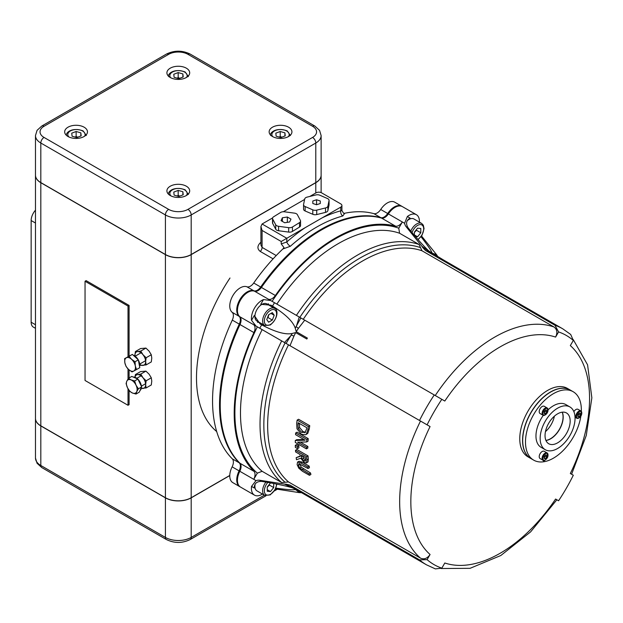 <?xml version="1.0" encoding="UTF-8"?>
<svg xmlns="http://www.w3.org/2000/svg" width="623" height="623" viewBox="0 0 623 623"><rect width="100%" height="100%" fill="white"/><g stroke="black" fill="none" stroke-linecap="round" stroke-linejoin="round"><path stroke-width="0.93" d="M545.943 440.484A17.771 10.264 120 0 0 563.192 417.06A17.771 10.264 120 0 0 562.289 412.177M570.17 421.086A17.771 10.264 -60 0 1 562.413 438.974A17.771 10.264 -60 0 1 548.723 443.732A17.771 10.264 -60 0 1 548.723 423.212A17.771 10.264 -60 0 1 566.494 412.956A17.771 10.264 -60 0 1 570.17 421.086M575.06 418.267A24.686 14.251 120 0 0 569.952 406.967A24.686 14.251 120 0 0 545.265 421.218A24.686 14.251 120 0 0 545.265 449.72A24.686 14.251 120 0 0 564.282 443.109A24.686 14.251 120 0 0 575.06 418.267M545.265 449.72L541.076 447.306A24.686 14.251 -60 0 1 543.295 415.354M548.139 409.763A24.686 14.251 -60 0 1 565.762 404.545L569.952 406.967M581.314 411.312A39.498 22.802 120 0 0 581.345 409.802A39.498 22.802 120 0 0 573.168 391.719L570.372 390.107A39.498 22.802 120 0 0 530.874 412.909A39.498 22.802 120 0 0 530.874 458.512L533.67 460.132A39.498 22.802 120 0 0 561.557 452.072A39.498 22.802 120 0 0 580.823 416.32M573.168 391.719A39.498 22.802 120 0 0 533.67 414.521A39.498 22.802 120 0 0 533.67 460.132M297.116 464.594L298.822 468.239L302.498 471.284L309.467 475.31A136.258 78.669 -60 0 1 309.101 473.807L299.764 467.998L298.386 465.326L298.884 463.699L308.019 468.527A136.258 78.669 -60 0 1 307.762 466.962L300.792 462.936L297.568 462.095L297.116 464.594M300.792 462.936L302.21 462.118L299.001 461.269L297.568 462.095M299.725 463.839L301.197 467.164L310.534 472.982A134.28 77.525 120 0 0 310.908 474.477L309.467 475.31M309.101 473.807L310.534 472.982M308.019 468.527L309.436 467.702A134.28 77.525 120 0 1 309.179 466.144L307.762 466.962M302.21 462.118L309.179 466.144M295.279 442.431L306.454 448.879A136.258 78.669 -60 0 1 306.469 447.267L297.623 442.166L306.664 441.964A136.258 78.669 -60 0 1 306.828 439.433L295.652 432.985A136.258 78.669 120 0 0 295.543 434.652L305.177 440.212L295.302 440.492A136.258 78.669 120 0 0 295.279 442.431M306.664 441.964L308.058 441.154A134.28 77.525 120 0 1 308.229 438.623L306.828 439.433M306.469 447.267L307.863 446.465A134.28 77.525 120 0 0 307.848 448.077L306.454 448.879M300.333 442.12L307.863 446.465M295.652 432.985L297.054 432.175L308.229 438.623M295.302 440.492L296.704 439.69L303.931 439.495M308.323 426.537L297.148 420.089A136.258 78.669 120 0 0 296.673 423.336L296.976 428.764L301.384 434.254L305.652 434.776L306.36 434.208L307.848 429.753A136.258 78.669 -60 0 1 308.323 426.537L309.748 425.719A134.28 77.525 120 0 0 309.265 428.935L307.77 433.39L305.652 434.776M297.148 420.089L298.573 419.271L309.748 425.719M305.418 432.385L301.579 432.378L298.215 428.406L297.95 424.131A136.258 78.669 -60 0 1 298.152 422.713L306.75 427.674A136.258 78.669 120 0 0 306.547 429.099L304.857 432.86M298.215 428.406L299.624 427.588L302.988 431.568L305.488 432.3M299.367 423.313L299.624 427.588M296.47 459.712L300.784 458.248L304.359 462.64L306.633 462.687L306.905 459.93A136.258 78.669 -60 0 1 306.664 456.745L295.497 450.297A136.258 78.669 120 0 0 295.606 451.94L300.052 454.51A136.258 78.669 120 0 0 300.208 456.386L296.182 457.656A136.258 78.669 120 0 0 296.47 459.712M306.306 462.982L308.042 461.877L306.306 462.982M305.434 460.997L304.04 460.903L302.202 459.206L301.407 456.667A136.258 78.669 -60 0 1 301.291 455.226L305.488 457.648A136.258 78.669 120 0 0 305.628 459.276L305.27 461.145M302.809 455.857L303.611 458.396L305.659 460.21M302.202 459.206L303.611 458.396M306.664 456.745L308.066 455.935A134.28 77.525 120 0 0 308.307 459.12L308.042 461.877M295.497 450.297L296.898 449.487L308.066 455.935M296.182 457.656L300.177 456.028M295.302 445.367A136.258 78.669 120 0 0 295.357 447.407L297.498 448.638L298.892 447.828A134.28 77.525 120 0 1 298.838 445.795L297.436 446.598L295.302 445.367L296.696 444.557L298.838 445.795M297.498 448.638A136.258 78.669 -60 0 1 297.436 446.598M419.435 222.154A14.812 8.551 120 0 0 416.382 214.694L402.419 206.634A14.812 8.551 120 0 0 388.386 213.923A7.897 4.563 -60 0 1 381.541 218.081A143.165 82.657 120 0 0 261.395 287.444A7.897 4.563 -60 0 1 254.542 291.198A14.812 8.551 120 0 0 240.509 300.107A14.812 8.551 120 0 0 239.808 316.725A7.897 4.563 -60 0 1 239.98 324.536L253.943 332.596A7.897 4.563 120 0 0 253.771 324.785L285.093 342.868A136.258 78.669 120 0 0 285.093 482.264L288.504 481.937L420.509 558.153C424.154 559.695 427.339 558.473 430.072 554.493A126.383 72.969 -60 0 1 430.072 426.568L289.679 345.516M284.018 247.611L282.826 248.998L290.326 246.287A3.948 1.612 48.4 0 1 286.806 241.981L281.222 243.912L284.018 247.611M290.326 246.287A143.165 82.657 -60 0 1 342.829 215.979A3.948 2.796 75 0 1 340.765 210.831A147.114 84.938 120 0 0 322.301 217.785L305.27 227.613A147.114 84.938 120 0 0 286.806 241.981L286.806 238.274L305.27 227.613M342.829 215.979L344.745 213.245L343.553 213.237L341.918 210.543L340.765 210.831L340.765 207.124A3.948 2.282 180 0 0 341.918 205.512A3.948 2.282 180 0 0 340.765 203.9L321.624 192.85A3.948 2.282 180 0 0 316.04 192.85L309.802 196.447M240.166 486.859A14.812 8.551 -60 0 1 239.808 486.672L232.831 482.638A14.812 8.551 -60 0 1 232.13 466.837A7.897 4.563 120 0 0 232.301 458.824A143.165 82.657 -60 0 1 232.301 320.097A7.897 4.563 120 0 0 232.13 312.287A14.812 8.551 -60 0 1 232.831 295.676A14.812 8.551 -60 0 1 246.864 286.767A7.897 4.563 120 0 0 253.717 283.006A143.165 82.657 -60 0 1 282.826 248.998M239.808 486.672A14.812 8.551 -60 0 1 239.107 470.871A7.897 4.563 120 0 0 239.287 462.858A143.165 82.657 -60 0 1 239.287 324.131A7.897 4.563 120 0 0 239.107 316.32A14.812 8.551 -60 0 1 239.808 299.71A14.812 8.551 -60 0 1 253.849 290.793A7.897 4.563 120 0 0 260.694 287.039A143.165 82.657 -60 0 1 380.84 217.676A7.897 4.563 120 0 0 387.693 213.518A14.812 8.551 -60 0 1 401.726 206.229A14.812 8.551 -60 0 1 402.069 206.447M344.745 213.245A143.165 82.657 -60 0 1 373.855 213.642A7.897 4.563 120 0 0 380.708 209.492A14.812 8.551 -60 0 1 394.741 202.195L401.726 206.229M272.687 223.478L272.687 219.039A3.948 2.282 180 0 1 272.516 218.377A3.948 2.282 180 0 1 273.575 216.82L280.63 212.459A3.948 2.282 180 0 1 284.407 211.789L294.484 213.136A3.948 2.282 180 0 1 297.373 214.694L300.387 220.402A3.948 2.282 180 0 1 300.559 221.072A3.948 2.282 180 0 1 299.499 222.621L299.499 227.06L292.444 231.421A3.948 2.282 180 0 1 288.667 232.091L278.59 230.744A3.948 2.282 180 0 1 275.701 229.186L272.687 223.478A3.948 2.282 180 0 1 272.516 222.808L272.516 218.377M272.687 219.039L275.701 224.755L275.701 229.186M278.59 230.744L278.59 226.305A3.948 2.282 180 0 1 275.701 224.755M278.59 226.305L288.667 227.652L288.667 232.091M292.444 231.421L292.444 226.99A3.948 2.282 180 0 1 288.667 227.652M292.444 226.99L299.499 222.621M282.383 217.785L287.343 217.022L290.98 219.117L289.648 221.983L284.688 222.754L281.051 220.651L282.383 217.785L282.383 221.422M300.559 221.072L300.559 225.503A3.948 2.282 180 0 1 299.499 227.06M304.717 198.947A3.948 2.282 180 0 1 307.084 197.125L315.892 194.944A3.948 2.282 180 0 1 319.817 195.217L327.488 198.535A3.948 2.282 180 0 1 329.069 200.357A3.948 2.282 180 0 1 329.037 200.629L329.037 205.06L327.9 210.558A3.948 2.282 180 0 1 325.533 212.381L316.725 214.561A3.948 2.282 180 0 1 312.801 214.289L305.13 210.971A3.948 2.282 180 0 1 303.549 209.149L303.549 204.71A3.948 2.282 180 0 1 303.58 204.437L304.717 198.947M305.13 210.971L305.13 206.54A3.948 2.282 180 0 1 303.549 204.71M305.13 206.54L312.801 209.858L312.801 214.289M316.725 214.561L316.725 210.122A3.948 2.282 180 0 1 312.801 209.858M316.725 210.122L325.533 207.95L325.533 212.381M327.9 210.558L327.9 206.12A3.948 2.282 180 0 1 325.533 207.95M327.9 206.12L329.037 200.629M316.562 199.749L320.308 201.003L320.308 203.495L316.562 204.749L312.816 203.495L312.816 201.003L316.562 199.749L316.562 204.749M329.037 204.523A3.948 2.282 180 0 1 329.069 204.788A3.948 2.282 180 0 1 329.037 205.06M276.223 255.555L262.081 247.393L260.928 245.096L260.928 226.554L262.081 224L272.586 217.933M260.928 242.207A126.383 72.969 120 0 0 260.11 242.962A3.948 1.511 -132.9 0 0 260.928 243.328M260.11 242.962C257.151 246.202 257.213 249.029 260.274 251.451L273.108 258.856M260.274 251.451A3.948 2.282 -60 0 0 262.081 247.393L262.081 230.448L260.928 226.554M262.081 224L286.806 238.274L281.222 241.498L281.222 243.912M216.695 431.568A126.383 72.969 -60 0 1 229.988 278.014M322.301 217.785L340.765 207.124M304.616 199.446L283.325 211.734M287.343 217.022L287.343 222.341M312.816 201.003L312.816 203.495M261.691 324.856L260.141 323.991L254.277 315.55L251.536 320.308L256.006 326.07L259.736 328.228L261.691 324.856C275.265 332.036 285.427 334.909 292.179 333.476L286.089 343.444L289.999 345.695L293.931 336.116L291.439 335.049L284.501 342.525L286.089 343.444M257.494 322.262A10.864 6.269 120 0 0 259.207 322.301M269.081 305.2A10.864 6.269 120 0 0 268.186 303.744M270.74 300.551L263.513 299.562L260.764 304.312L271.005 305.177L272.524 306.08L274.478 302.708L268.505 299.258A7.897 4.563 120 0 0 275.358 295.504L261.395 287.444M289.999 345.695L427.09 424.847A132.31 76.388 -60 0 1 441.824 399.32L300.823 317.917L295.24 328.173C293.106 321.616 285.536 314.249 272.524 306.08M295.24 328.173L296.229 331.654L307.373 338.087A136.258 78.669 120 0 0 306.828 339.021L295.684 332.589L292.179 333.476M408.088 227.816C405.55 223.595 406.219 220.363 410.09 218.105L407.349 216.516L404.584 223.275A9.875 8.06 -60 0 0 406.141 226.694L408.088 227.816C416.81 238.461 423.733 246.194 428.858 251.03L422.713 247.541L425.454 250.477L554.968 325.253L558.574 331.919L555.591 337.082C557.678 332.721 557.141 329.357 553.979 326.974L421.973 250.765L420.548 247.643A136.258 78.669 120 0 0 299.834 317.341M437.821 256.699L431.926 252.798C431.56 250.976 427.923 245.618 421.016 236.724M431.926 252.798L432.448 253.592M443.623 260.048A136.258 78.669 120 0 0 443.35 259.884A136.258 78.669 120 0 0 443.085 259.736L428.858 251.03M274.478 302.708L300.823 317.917M441.824 399.32L444.806 401.041A126.383 72.969 -60 0 1 555.591 337.082M381.541 218.081L395.504 226.141A7.897 4.563 120 0 0 402.349 221.983L398.767 228.189L399.577 233.243L419.123 244.528L420.548 247.643M425.454 250.477L430.111 252.331A9.875 8.605 116.2 0 1 428.079 250.633L421.857 246.21L422.713 247.541M421.857 246.21L406.141 226.694M388.386 213.923L404.584 223.275M421.53 236.008L436.606 254.729L432.868 253.397A9.875 7.429 -57.2 0 0 433.818 254.386M437.455 256.053L436.606 254.729M558.574 331.919A132.31 76.388 -60 0 1 573.308 340.431L570.707 334.473L562.74 328.812A136.258 78.669 120 0 0 554.968 325.253M573.308 340.431L570.325 345.594A126.383 72.969 -60 0 1 570.325 473.511L570.38 473.542M441.1 568.519L470.085 568.316L500.806 555.521L530.617 531.871L556.861 499.771L555.591 499.039L558.574 500.76A132.31 76.388 -60 0 0 573.308 475.232L570.325 473.511M441.824 568.16A132.31 76.388 -60 0 1 427.09 559.656L419.513 559.875A136.258 78.669 120 0 0 426.482 564.82L435.368 568.892L441.824 568.16L444.806 562.997A126.383 72.969 -60 0 0 555.591 499.039M297.568 490.387A9.875 7.429 -62.8 0 0 296.229 490.052L299.235 492.622L301.571 492.7M299.235 492.622L275.498 488.93M285.093 342.868L286.564 343.717M285.093 482.264L281.682 482.584L262.135 471.3L257.354 473.13L253.771 479.328A7.897 4.563 120 0 0 253.943 471.323L239.98 463.263A7.897 4.563 -60 0 1 239.808 471.268A14.812 8.551 120 0 0 240.509 487.069L254.472 495.137A14.812 8.551 120 0 0 262.462 494.047M419.513 559.875L289.999 485.091L286.089 484.188L292.179 487.77C285.427 485.745 275.265 483.619 261.691 481.384L259.736 480.263A9.875 8.06 -60 0 0 256.006 480.621L239.808 471.268M259.736 480.263L284.501 484.11L291.439 487.287A9.875 8.605 123.8 0 1 293.931 488.206L289.999 485.091M286.089 484.188L284.524 484.118M427.09 559.656L430.072 554.493M253.943 332.596A143.165 82.657 120 0 0 253.943 471.323M299.235 316.998L296.229 326.748L298.401 328.376L304.733 320.175M296.229 331.654L298.401 328.376M293.931 336.116L295.684 332.589M284.524 342.541L259.736 328.228M263.513 299.562A14.812 8.551 120 0 0 251.536 320.308M430.111 252.331L431.941 253.304M416.382 214.694A14.812 8.551 120 0 0 407.349 216.516M427.09 424.847L430.072 426.568M239.808 316.725L256.006 326.07M395.504 226.141A143.165 82.657 120 0 0 275.358 295.504M292.179 487.77L295.684 489.304L293.931 488.206M306.828 495.737L296.229 489.616L295.24 489.538L300.823 492.7M295.684 489.304L306.828 495.729A136.258 78.669 120 0 0 307.1 495.892L426.482 564.82M256.006 480.621L251.536 486.392L254.277 487.98C254.301 483.495 256.769 481.299 261.691 481.384M251.536 486.392A14.812 8.551 120 0 0 254.472 495.137M275.864 488.128C287.024 489.662 293.488 490.137 295.24 489.538M530.741 458.435L527.946 456.823A39.498 22.802 -60 0 1 527.946 411.219A39.498 22.802 -60 0 1 567.436 388.417L570.232 390.029A39.498 22.802 120 0 0 530.734 412.831A39.498 22.802 120 0 0 530.741 458.435A39.498 22.802 120 0 0 530.812 458.473M239.98 324.536A143.165 82.657 120 0 0 239.98 463.263M562.187 412.185A17.771 10.264 -60 0 1 563.052 416.974A17.771 10.264 -60 0 1 545.904 440.391M554.4 416.164A17.771 10.264 -60 0 1 545.452 431.653M315.791 182.578A18.231 10.521 0 0 0 321.125 175.141L321.125 135.573L319.568 130.386L314.841 126.048L190.249 54.108C182.282 50.222 174.323 50.222 166.357 54.108L41.764 126.048L37.061 130.355L35.48 135.573A18.231 10.521 0 0 0 40.814 143.017L165.414 214.951A18.231 10.521 0 0 0 191.191 214.951A4.556 2.632 -120 0 0 187.967 209.367A13.675 7.897 180 0 1 168.638 209.367A4.556 2.632 120 0 0 165.414 214.951L165.414 254.511A18.231 10.521 0 0 0 191.191 254.511L315.791 182.578L315.791 143.017A18.231 10.521 0 0 0 321.125 135.573M186.355 186.222A11.393 6.58 180 0 1 189.696 190.872A11.393 6.58 180 0 1 178.303 197.452A11.393 6.58 180 0 1 166.909 190.872A11.393 6.58 180 0 1 173.942 184.797A11.393 6.58 180 0 1 186.355 186.222M84.128 127.201A11.393 6.58 180 0 1 87.461 131.85A11.393 6.58 180 0 1 76.068 138.431A11.393 6.58 180 0 1 64.675 131.85A11.393 6.58 180 0 1 71.707 125.776A11.393 6.58 180 0 1 84.128 127.201M288.589 127.201A11.393 6.58 180 0 1 291.93 131.85A11.393 6.58 180 0 1 280.537 138.431A11.393 6.58 180 0 1 269.144 131.85A11.393 6.58 180 0 1 276.176 125.776A11.393 6.58 180 0 1 288.589 127.201M186.355 68.18A11.393 6.58 180 0 1 189.696 72.829A11.393 6.58 180 0 1 178.303 79.409A11.393 6.58 180 0 1 166.909 72.829A11.393 6.58 180 0 1 173.942 66.754A11.393 6.58 180 0 1 186.355 68.18M35.48 324.731L31.15 322.231L31.15 220.534L35.48 223.034M35.48 210.169A10.63 6.137 120 0 0 31.15 220.534M31.15 322.231A10.63 6.137 120 0 0 33.354 327.098L35.48 328.329M128.011 356.706L128.011 306.057L129.086 305.434L86.122 280.63L85.047 281.253L85.047 380.474L128.011 405.277L128.011 388.768M128.011 306.057L85.047 281.253M129.086 305.434L129.086 356.138M129.086 369.914L129.086 377.966M129.086 390.426L129.086 404.662L128.011 405.277M128.011 379.025L128.011 368.925M35.48 135.573L35.48 175.141A18.231 10.521 0 0 0 40.814 182.578L165.414 254.511M35.48 175.258L35.48 418.352A18.231 10.521 0 0 0 40.814 425.797L40.814 182.703A18.231 10.521 180 0 1 35.48 175.258A18.231 10.521 180 0 1 35.48 175.203M229.77 475.458L191.191 497.73L191.191 254.636L315.791 182.703L315.791 192.99M191.191 254.636A18.231 10.521 180 0 1 165.414 254.636L165.414 497.73A18.231 10.521 0 0 0 191.191 497.73M165.414 497.73L40.814 425.797M321.125 175.203A18.231 10.521 180 0 1 321.125 175.258A18.231 10.521 180 0 1 315.791 182.703M40.814 182.703L165.414 254.636M41.764 467.569L166.357 539.51A4.556 2.632 -60 0 1 165.414 537.423L40.814 465.482A18.231 10.521 180 0 1 35.48 458.045L37.061 463.263L41.764 467.569A4.556 2.632 -60 0 1 40.814 465.482L40.814 425.922A18.231 10.521 180 0 1 35.48 418.477A18.231 10.521 180 0 1 35.48 418.415M191.191 497.855A18.231 10.521 180 0 1 165.414 497.855L165.414 537.423A18.231 10.521 180 0 0 191.191 537.423L191.191 497.855L229.762 475.583M40.814 425.922L165.414 497.855M284.921 132.847L285.241 135.884L280.848 137.558L276.145 136.196L275.825 133.166L280.218 131.492L284.921 132.847L284.921 136.001M281.791 137.2L280.218 136.453L279.19 137.076M280.218 136.453L280.218 131.492M182.882 73.935L183.201 76.972L178.809 78.646L174.105 77.283L173.786 74.254L178.178 72.58L182.882 73.935L182.882 77.088M179.751 78.288L178.178 77.54L177.15 78.163M178.178 77.54L178.178 72.58M182.882 191.759L183.201 194.797L178.809 196.471L174.105 195.108L173.786 192.079L178.178 190.404L182.882 191.759L182.882 194.913M179.751 196.113L178.178 195.365L177.15 195.988M178.178 195.365L178.178 190.404M80.842 132.847L81.161 135.884L76.769 137.558L72.066 136.196L71.746 133.166L76.138 131.492L80.842 132.847L80.842 136.001M77.711 137.2L76.138 136.453L75.11 137.076M76.138 136.453L76.138 131.492M407.099 220.838A9.875 5.7 -60 0 1 413.921 218.969L421.654 223.431A9.875 5.7 120 0 0 416.717 223.922A9.875 5.7 120 0 0 410.798 231.117M414.35 235.338L414.35 232.192L417.574 228.182L420.798 228.47L420.798 232.768L417.574 236.779L415.424 236.584M414.35 232.449L416.499 230.284L420.798 232.768M414.35 234.918L417.574 236.779M416.499 230.284L416.374 229.669M264.674 325.463L256.941 321.001A9.875 5.7 -60 0 1 255.43 313.089A9.875 5.7 -60 0 1 261.878 304.382A9.875 5.7 -60 0 1 266.815 303.899L274.548 308.362A9.875 5.7 120 0 0 269.611 308.852A9.875 5.7 120 0 0 262.633 320.946A9.875 5.7 120 0 0 264.674 325.463L270.296 324.988C279.649 316.99 277.251 308.486 274.548 308.362M272.329 320.058L268.614 322.2L266.753 319.56L268.614 314.763L272.329 312.614L274.19 315.261L272.329 320.058L268.038 317.574L268.832 314.631M270.974 313.4L274.19 315.261M267.438 317.777L268.038 317.574M265.904 482.085A9.875 5.7 120 0 0 262.633 490.799A9.875 5.7 120 0 0 264.674 495.324L256.941 490.862A9.875 5.7 -60 0 1 254.9 486.337A9.875 5.7 -60 0 1 255.157 484.016M273.692 483.495L273.692 487.56L270.475 491.563L267.251 491.274L267.251 486.984L270.475 482.973L271.324 483.051M267.251 487.241L269.401 485.076L269.276 484.46M269.401 485.076L273.692 487.56M270.475 491.563L267.251 489.701M573.876 411.655A4.174 2.414 -60 0 1 578.012 409.319L580.909 410.993A4.174 2.414 120 0 0 578.822 411.196A4.174 2.414 120 0 0 576.088 414.879A4.174 2.414 120 0 0 576.734 418.228A4.174 2.414 120 0 0 578.985 417.916M577.801 416.468L577.801 414.677L579.141 413.002L580.488 413.127L580.488 414.91L579.141 416.585L577.801 416.468M577.747 415.775L579.086 414.108L580.488 414.91M577.801 415.806L579.141 416.585M579.086 414.108L578.969 413.142M548.014 410.082A4.174 2.414 120 0 0 547.158 407.972C548.684 412.076 547.29 414.482 542.976 415.214L540.079 413.54A4.174 2.414 -60 0 1 540.686 407.816A4.174 2.414 -60 0 1 544.253 406.297L547.158 407.972A4.174 2.414 120 0 0 543.591 409.49A4.174 2.414 120 0 0 542.508 414.778A4.174 2.414 120 0 0 542.976 415.214A4.174 2.414 120 0 0 545.234 414.902M546.729 411.896L545.39 413.571L544.043 413.446L544.043 411.655L545.39 409.989L546.729 410.105L546.729 411.896L545.335 411.094L545.218 410.207M543.988 412.761L545.335 411.094M544.043 412.792L545.39 413.571M548.014 455.086A4.174 2.414 120 0 0 547.158 452.983L547.773 456.971C545.094 460.607 543.497 461.69 542.976 460.218L540.079 458.544A4.174 2.414 -60 0 1 540.079 453.715A4.174 2.414 -60 0 1 544.253 451.309L547.158 452.983A4.174 2.414 120 0 0 542.976 455.39A4.174 2.414 120 0 0 542.976 460.218A4.174 2.414 120 0 0 543.591 460.405M545.39 454.992L546.729 455.117L546.729 456.908L545.39 458.575L544.043 458.458L544.043 456.667L545.39 454.992M546.729 456.908L545.335 456.098L545.218 455.211M544.043 457.804L545.39 458.575M543.988 457.773L545.335 456.098M139.723 364.346A7.593 4.384 -120 0 0 142.963 365.421A7.593 4.384 -120 0 0 145.65 361.597A7.593 4.384 -120 0 0 142.963 354.682A7.593 4.384 -120 0 0 137.597 351.582L140.759 351.061L142.963 354.682L146.132 357.742L145.65 361.597L146.132 364.907L151.296 361.924L151.771 358.069L151.296 354.76L149.092 351.146L145.922 348.078L140.557 348.561L135.393 351.543L137.597 351.582A7.593 4.384 -120 0 0 134.911 355.398L135.393 351.543M134.926 356.052L134.911 355.398A7.593 4.384 -120 0 0 134.942 356.06M146.132 364.907L140.759 365.382L139.731 364.533M146.132 357.742L151.296 354.76M140.759 351.061L145.922 348.078M141.32 388.222A7.593 4.384 -120 0 0 142.963 388.464A7.593 4.384 -120 0 0 145.65 384.64A7.593 4.384 -120 0 0 142.963 377.717A7.593 4.384 -120 0 0 137.597 374.618L140.759 374.104L142.963 377.717L146.132 380.785L145.65 384.64L146.132 387.942L151.296 384.959L151.771 381.105L151.296 377.803L149.092 374.182L145.922 371.121L140.557 371.604L135.393 374.579L137.597 374.618A7.593 4.384 -120 0 0 135.012 377.297M134.965 377.281L135.393 374.579M146.132 387.942L140.759 388.425M146.132 380.785L151.296 377.803M140.759 374.104L145.922 371.121M133.789 371.012L132.029 371.915L128.572 369.47A7.593 4.384 -120 0 0 133.789 371.012A7.593 4.384 -120 0 0 135.3 365.935L136.515 369.556L133.789 371.012M126.08 366.464L124.865 362.843A7.593 4.384 -120 0 0 128.572 369.47L126.08 366.464M124.608 358.661L126.376 357.758A7.593 4.384 -120 0 0 124.865 362.843L124.608 358.661L132.372 354.409L138.329 359.86L135.043 361.753L135.3 365.935A7.593 4.384 -120 0 0 131.593 359.307L135.043 361.753M129.093 356.309L131.593 359.307A7.593 4.384 -120 0 0 126.376 357.758L132.372 354.409M138.329 359.86L139.793 367.663L136.515 369.556M130.371 355.468A7.593 4.384 60 0 1 130.581 355.328A7.593 4.384 60 0 1 130.994 355.141M133.213 355.18A7.593 4.384 60 0 1 138.189 359.736M138.361 360.047A7.593 4.384 60 0 1 139.575 366.488M132.442 393.012L129.849 391.415L127.489 387.755A7.593 4.384 -120 0 0 132.442 393.012A7.593 4.384 -120 0 0 136.71 391.711L136.001 394.048L132.442 393.012M126.087 383.55L126.796 381.214A7.593 4.384 -120 0 0 127.489 387.755L126.087 383.55M128.47 378.317L131.071 379.913A7.593 4.384 -120 0 0 126.796 381.214L128.47 378.317L131.757 376.424L137.901 379.057L141.662 386.922L138.384 388.814L136.71 391.711A7.593 4.384 -120 0 0 136.024 385.162L138.384 388.814M134.623 380.957L136.024 385.162A7.593 4.384 -120 0 0 131.071 379.913L134.623 380.957L137.901 379.057M141.662 386.922L139.279 392.155L136.001 394.048M133.26 377.071A7.593 4.384 60 0 1 137.59 378.924M138.057 379.384A7.593 4.384 60 0 1 141.39 386.338M141.413 387.483A7.593 4.384 60 0 1 140.074 390.411M299.764 467.998L301.197 467.164M298.386 465.326L299.811 464.509M302.093 469.765L303.526 468.932M297.95 424.131L299.281 423.367M306.36 434.208L307.77 433.39M307.848 429.753L309.265 428.935M301.579 432.378L302.988 431.568M301.407 456.667L302.599 455.981M304.04 460.903L305.441 460.093M306.905 459.93L308.307 459.12M288.504 481.937A134.28 77.525 -60 0 1 288.504 344.838M420.509 421.047A134.28 77.525 120 0 0 420.509 558.153M260.694 287.039L253.717 283.006M380.84 217.676L373.855 213.642M262.081 230.448L281.222 241.498M387.693 213.518L380.708 209.492M253.849 290.793L246.864 286.767M239.107 316.32L232.13 312.287M239.287 324.131L232.301 320.097M239.287 462.858L232.301 458.824M239.107 470.871L232.13 466.837M303.245 319.311A134.28 77.525 -60 0 1 421.973 250.765M419.123 244.528A138.228 79.806 120 0 0 296.416 315.37M276.869 304.086A138.228 79.806 -60 0 1 399.577 233.243M398.767 228.189A142.176 82.088 120 0 0 272.095 301.33M281.682 340.898A138.228 79.806 120 0 0 281.682 482.584M262.135 471.3A138.228 79.806 -60 0 1 262.135 329.614M257.354 326.849A142.176 82.088 120 0 0 257.354 473.13M434.254 394.951A136.258 78.669 120 0 0 419.513 420.478M553.979 326.974A134.28 77.525 120 0 0 435.243 395.527M254.542 291.198L268.505 299.258M168.638 209.367L44.038 137.434A4.556 2.632 120 0 0 40.814 143.017L40.814 182.578M44.038 137.434A13.675 7.897 180 0 1 44.038 126.274A4.556 2.632 -120 0 0 41.764 126.048M44.038 126.274L168.638 54.333A4.556 2.632 -120 0 0 166.357 54.108M168.638 54.333A13.675 7.897 180 0 1 187.967 54.333A4.556 2.632 -60 0 1 190.249 54.108M187.967 54.333L312.567 126.274A4.556 2.632 -60 0 1 314.841 126.048M312.567 126.274A13.675 7.897 180 0 1 312.567 137.434A4.556 2.632 60 0 1 315.791 143.017L191.191 214.951L191.191 254.511M312.567 137.434L187.967 209.367M166.357 539.51C174.323 543.388 182.282 543.388 190.249 539.51A4.556 2.632 -120 0 0 191.191 537.423L264.393 495.16M272.664 136.608A8.66 5 180 0 1 280.537 129.522A8.66 5 180 0 1 288.402 136.608M170.616 77.68A8.66 5 180 0 1 178.147 70.617A8.66 5 180 0 1 186.635 77.314M170.967 195.91A8.66 5 180 0 1 178.123 188.442A8.66 5 180 0 1 186.363 195.521M68.896 136.959A8.66 5 180 0 1 75.741 129.545A8.66 5 180 0 1 84.603 136.211M412.052 232.613A8.66 5 -60 0 1 417.574 225.409A8.66 5 -60 0 1 423.695 228.789A8.66 5 -60 0 1 417.854 239.38M264.347 320.946A8.66 5 -60 0 1 273.536 309.522A8.66 5 -60 0 1 273.536 321.764A8.66 5 -60 0 1 264.347 320.946M276.589 484.055A8.66 5 -60 0 1 270.475 494.335A8.66 5 -60 0 1 264.502 492.279A8.66 5 -60 0 1 267.828 482.42M581.773 412.901A4.174 2.414 120 0 0 580.909 410.993C582.435 415.089 581.041 417.496 576.734 418.228L575.037 417.246M579.141 411.756A3.722 2.149 -60 0 1 581.423 414.996A3.722 2.149 -60 0 1 576.867 417.628A3.722 2.149 -60 0 1 579.141 411.756M543.108 414.614A3.722 2.149 -60 0 1 545.39 408.743A3.722 2.149 -60 0 1 547.664 411.982A3.722 2.149 -60 0 1 543.108 414.614M547.664 456.986A3.722 2.149 -60 0 1 543.108 459.618A3.722 2.149 -60 0 1 545.39 453.746A3.722 2.149 -60 0 1 547.664 456.986M329.069 204.788L329.069 200.357M341.918 210.543L341.918 205.512M443.35 259.884L562.74 328.812M573.253 339.621L587.575 364.829L591.85 397.824L586.274 435.477L571.595 474.251M321.125 192.608L321.125 175.258M190.249 539.51L265.951 495.799M274.299 490.979L277.352 489.219M35.48 418.477L35.48 458.045M290.411 135.518L287.187 130.885C275.584 126.781 269.416 133.112 270.662 135.518M188.364 76.606L185.148 71.972C173.544 67.868 167.377 74.199 168.623 76.606M188.364 194.431L185.148 189.797C173.544 185.693 167.377 192.024 168.623 194.431M86.324 135.518L83.108 130.885C71.505 126.781 65.337 133.112 66.583 135.518M418.072 239.629L422.067 235.136L424.053 228.625L423.305 225.168L421.654 223.431M276.908 484.126L275.023 489.834L270.218 494.896L264.674 495.324M139.692 364.097L145.595 360.694M135.136 356.208L141.039 352.797M130.09 355.616L130.581 355.328M141.366 386.174L145.595 383.729M136.811 378.278L141.039 375.84"/></g></svg>
